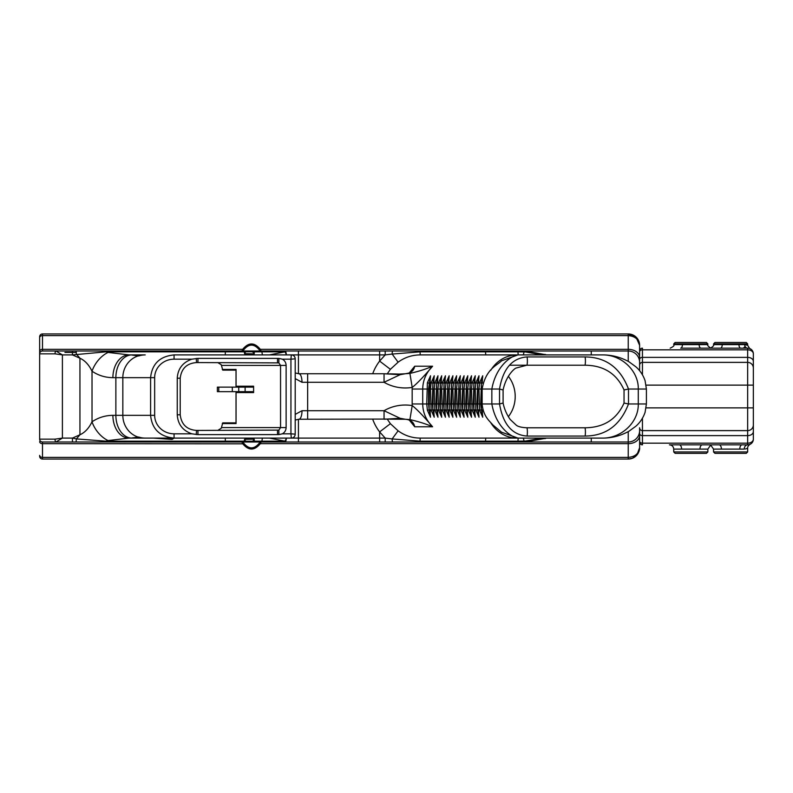 <?xml version="1.0" encoding="UTF-8"?>
<svg xmlns="http://www.w3.org/2000/svg" width="793" height="793" viewBox="0 0 793 793"><rect width="100%" height="100%" fill="white"/><g stroke="black" fill="none" stroke-linecap="round" stroke-linejoin="round"><path stroke-width="1.19" d="M245.116 387.133L245.116 391.653L238.743 391.653L238.743 387.133L253.482 387.133M253.482 391.653L245.116 391.653M218.769 391.653L217.381 391.653L217.381 387.133L218.769 387.133L218.769 391.653L238.743 391.653M238.743 387.133L218.769 387.133M232.309 387.133L232.309 391.653M636.878 455.063C638.94 452.109 639.842 449.641 639.604 447.688A11.37 11.37 0 0 1 628.234 459.058L42.495 459.058L628.234 459.058L632.378 458.275L636.888 455.063L639.604 447.688L639.604 427.784A2.845 2.845 0 0 0 642.449 430.619L747.66 430.619A5.69 5.69 0 0 0 753.35 424.939L753.35 353.847A5.69 4.024 180 0 0 747.66 349.822L747.66 357.375A5.69 4.024 0 0 1 753.35 361.4M639.604 348.157L639.604 356.691M707.852 449.106L707.852 451.951L673.733 451.951L673.733 449.106C673.475 446.518 672.058 445.091 669.461 444.843L679.294 444.843A4.262 2.3 90 0 1 681.593 449.106L707.852 449.106L710.697 445.081L713.541 449.106L721.412 449.106A4.262 2.3 90 0 0 719.112 444.843L702.281 444.843A4.262 2.3 -90 0 0 699.981 449.106M710.697 444.843L676.013 444.843M721.412 449.106L739.79 449.106A4.262 2.3 90 0 1 742.089 444.843L715.821 444.843M742.089 444.843L747.66 444.843L742.089 444.843M739.79 449.106L744.25 449.106C748.77 448.035 748.77 448.035 744.25 449.106A4.262 3.41 90 0 1 747.66 444.843L748.186 444.814M747.234 448.382L745.38 449.007M639.604 365.216A2.845 2.845 0 0 1 642.449 362.381L747.66 362.381L747.66 407.87L753.35 407.87L753.35 439.153A5.69 5.69 0 0 1 747.66 444.843L747.66 443.178A5.69 4.024 0 0 0 753.35 439.153L753.35 424.939M750.069 444.318C748.324 445.537 747.521 446.816 747.66 448.154L747.66 451.951L713.541 451.951L713.541 449.106M720.49 348.157L747.66 348.157C750.565 348.642 750.565 348.642 747.66 348.157A3.559 2.944 90 0 1 744.716 344.608L722.235 344.608A3.559 1.745 -90 0 1 720.49 348.157L680.681 348.157A3.559 1.745 90 0 0 682.426 344.608L673.733 344.608L673.733 343.894L707.852 343.894L707.852 344.608L699.158 344.608A3.559 1.745 -90 0 0 700.903 348.157L710.697 348.157M699.158 344.608L682.426 344.608M738.967 344.608A3.559 1.745 -90 0 0 740.712 348.157L743.398 348.157L744.815 346.739M722.235 344.608L713.541 344.608L713.541 343.894L747.66 343.894L747.66 345.312L744.716 344.608M747.66 345.312L749.663 348.514M639.604 359.388A2.845 2.012 0 0 1 642.449 357.375L642.449 349.822L747.66 349.822L747.66 348.157A5.69 5.69 0 0 1 753.35 353.847M639.604 441.998A2.845 2.845 0 0 0 642.449 444.843L642.449 418.198M639.604 351.002A2.845 2.845 0 0 1 642.449 348.157L642.449 349.822A2.845 2.012 180 0 0 639.604 351.834M703.589 348.157L700.903 348.157M713.541 451.951L714.959 453.368L746.243 453.368L747.66 451.951M673.733 451.951L675.15 453.368L706.434 453.368L707.852 451.951M753.35 356.691L753.35 385.13L646.107 385.13M642.449 374.811L642.449 362.381L747.66 362.381A5.69 5.69 0 0 1 753.35 368.061M639.604 370.708L639.604 345.312L635.986 336.995L628.234 333.942L42.495 333.942A2.845 2.845 0 0 0 39.65 336.787L39.65 353.847L39.65 336.787M429.766 410.229L430.52 417.217L427.387 410.229L429.162 409.832L428.557 403.964L426.743 403.964L427.387 410.229M430.113 409.832L430.371 416.384L429.162 409.832L429.162 383.168L427.387 382.771L426.743 403.964L422.719 403.964L422.719 389.036C422.847 380.353 426.138 372.75 432.591 366.217C426.277 368.993 418.714 371.392 409.912 373.404L405.292 373.751C410.665 373.315 413.807 370.807 414.719 366.217L409.287 372.918M430.47 377.319L429.766 382.771L430.52 375.783L427.387 382.771M428.557 403.964L428.557 389.036L430.361 376.616L430.113 383.168M429.598 382.87L429.33 389.036L429.766 382.771M433.493 382.771L434.247 375.783L431.114 382.771L430.48 389.036L431.114 410.229L434.247 417.217L433.493 410.229M437.221 382.771L437.974 375.783L434.842 382.771L434.207 389.036L434.842 410.229L437.974 417.207L437.221 410.229M440.958 382.771L441.711 375.793L438.569 382.771L437.934 389.036L438.569 410.229L441.711 417.217L440.958 410.229M444.685 382.771L445.438 375.793L442.296 382.771L441.661 389.036L442.296 410.229L445.438 417.217L444.685 410.229M448.412 382.771L449.165 375.793L446.033 382.771L445.388 389.036L446.033 410.229L449.165 417.207L448.412 410.229M452.139 382.771L452.892 375.783L449.76 382.771L449.116 389.036L449.76 410.229L452.892 417.217L452.139 410.229M455.866 382.771L456.619 375.793L453.487 382.771L452.843 389.036L453.487 410.229L456.619 417.217L455.866 410.229M459.593 382.771L460.346 375.783L457.214 382.771L456.57 389.036L457.214 410.229L460.346 417.217L459.593 410.229M463.32 382.771L464.074 375.783L460.941 382.771L460.307 389.036L460.941 410.229L464.074 417.217L463.32 410.229M467.047 382.771L467.801 375.783L464.668 382.771L464.034 389.036L464.668 410.229L467.811 417.217L467.047 410.229M470.784 382.771L471.538 375.783L468.395 382.771L467.761 389.036L468.395 410.229L471.538 417.207L470.784 410.229M474.511 382.771L475.265 375.783L472.122 382.771L471.488 389.036L472.122 410.229L475.265 417.217L474.511 410.229M478.238 382.771L478.992 375.793L475.859 382.771L475.215 389.036L475.859 410.229L478.992 417.207L478.238 410.229M481.966 382.771L482.719 375.783L479.587 382.771L478.942 389.036L479.587 410.229L482.719 417.217L481.966 410.229M602.244 354.907C621.504 354.53 638.682 370.797 638.286 389.036L646.404 389.036L645.066 380.65C643.163 375.148 640.11 370.539 635.907 366.822L628.988 361.786C620.503 357.118 611.581 354.828 602.244 354.907L420.221 354.907L419.993 351.002L55.976 351.002A2.845 0.922 90 0 0 55.054 353.847L62.399 354.907L55.976 351.002L42.495 351.002A2.845 2.845 0 0 0 39.65 353.847L39.65 439.153A2.845 2.845 0 0 0 42.495 441.998L55.976 441.998A2.845 0.922 -90 0 1 55.054 439.153L39.65 439.153A2.845 2.845 0 0 0 42.495 441.998L42.495 443.664A2.845 2.012 180 0 1 39.65 441.651M387.341 373.751L390.384 369.31L398.116 362.193C404.668 357.395 412.033 354.977 420.221 354.907M433.84 409.832L434.098 416.384L432.889 409.832L431.114 410.229M434.197 415.681L433.325 410.13M433.84 383.168L434.098 376.616L432.889 383.168L432.889 409.832L432.284 403.964L432.889 383.168L431.114 382.771M437.567 409.832L437.825 416.384L436.616 409.832L434.842 410.229M437.924 415.681L437.052 410.13M437.567 383.168L437.825 376.616L436.616 383.168L436.616 409.832L436.011 403.964L436.616 383.168L434.842 382.771M437.924 377.319L437.052 382.87M441.295 409.832L441.552 416.384L440.343 409.832L438.569 410.229M441.295 383.168L441.552 376.616L440.343 383.168L440.343 409.832L439.738 403.964L440.343 383.168L438.569 382.771M441.651 377.25L440.789 382.87M445.022 409.832L445.279 416.384L444.07 409.832L442.296 410.229M445.379 415.681L444.516 410.13M445.022 383.168L445.279 376.616L444.07 383.168L444.07 409.832L443.465 403.964L444.07 383.168L442.296 382.771M445.379 377.25L444.516 382.87M448.759 409.832L449.007 416.384L447.797 409.832L446.033 410.229M449.116 415.681L448.243 410.13M448.759 383.168L449.007 376.616L447.797 383.168L447.797 409.832L447.193 403.964L447.797 383.168L446.033 382.771M449.116 377.25L448.243 382.87M452.486 409.832L452.734 416.384L451.534 409.832L449.76 410.229M452.486 383.168L452.734 376.616L451.534 383.168L451.534 409.832L450.93 403.964L451.534 383.168L449.76 382.771M456.213 409.832L456.461 416.384L455.261 409.832L453.487 410.229M456.213 383.168L456.461 376.616L455.261 383.168L455.261 409.832L454.657 403.964L455.261 383.168L453.487 382.771M456.57 377.25L455.697 382.87M459.94 409.832L460.198 416.384L458.988 409.832L457.214 410.229M460.297 415.681L459.425 410.13M459.94 383.168L460.198 376.616L458.988 383.168L458.988 409.832L458.384 403.964L458.988 383.168L457.214 382.771M463.667 409.832L463.925 416.384L462.716 409.832L460.941 410.229M463.667 383.168L463.925 376.616L462.716 383.168L462.716 409.832L462.111 403.964L462.716 383.168L460.941 382.771M464.024 377.319L463.152 382.87M467.394 409.832L467.652 416.384L466.443 409.832L464.668 410.229M467.751 415.681L466.889 410.13M467.394 383.168L467.652 376.616L466.443 383.168L466.443 409.832L465.838 403.964L466.443 383.168L464.668 382.771M471.121 409.832L471.379 416.384L470.17 409.832L468.395 410.229M471.478 415.681L470.616 410.13M471.121 383.168L471.379 376.616L470.17 383.168L470.17 409.832L469.565 403.964L470.17 383.168L468.395 382.771M474.858 409.832L475.106 416.384L473.897 409.832L472.122 410.229M475.205 415.681L474.343 410.13M474.858 383.168L475.106 376.616L473.897 383.168L473.897 409.832L473.292 403.964L473.897 383.168L472.122 382.771M478.585 409.832L478.833 416.384L477.634 409.832L475.859 410.229M478.942 415.681L478.07 410.13M478.585 383.168L478.833 376.616L477.634 383.168L477.634 409.832L477.019 403.964L477.634 383.168L475.859 382.771M478.942 377.25L478.07 382.87M482.313 409.832L482.56 416.384L481.361 409.832L479.587 410.229M482.669 415.681L481.797 410.13M482.313 383.168L482.56 376.616L481.361 383.168L481.361 409.832L480.756 403.964L481.361 383.168L479.587 382.771M409.287 420.082L414.719 426.783C413.807 422.193 410.665 419.685 405.292 419.249L409.912 419.596C418.714 421.608 426.267 424.007 432.591 426.783C426.138 420.25 422.847 412.647 422.719 403.964L412.172 403.964A49.067 45.498 180 0 0 412.201 405.59A39.868 36.964 0 0 0 384.05 410.715L302.004 410.715L295.204 414.402M542.075 438.093L525.561 441.037L517.978 441.156A14.215 0.525 -90 0 1 518.315 438.093L420.221 438.093C412.043 438.023 404.678 435.605 398.116 430.807L390.384 423.69L387.341 419.249M419.993 441.998L591.261 441.998L392.743 441.998L419.993 441.998L420.221 438.093L602.244 438.093C621.504 438.47 638.682 422.203 638.286 403.964L628.502 403.964L628.502 389.036L624.041 389.928L624.041 403.072L628.502 403.964C620.354 425.217 605.872 435.912 585.036 436.061A4.262 0.595 90 0 0 585.412 431.313A4.262 0.595 90 0 0 584.828 427.784L526.79 427.784A4.262 0.595 90 0 1 527.375 431.313A4.262 0.595 90 0 1 526.988 436.061L585.036 436.061M217.758 430.43L221.257 428.25L222.754 422.877L236.027 422.867M236.027 370.133L222.754 370.123L221.257 364.75L217.758 362.57M624.041 403.072C616.667 419.428 603.592 427.665 584.828 427.784M526.79 427.784C521.298 427.486 517.73 426.555 516.074 424.998L510.295 419.566C505.369 412.796 503.605 405.719 503.099 403.052L499.521 403.964C503.01 424.255 512.159 434.951 526.988 436.061M503.099 403.052L503.099 389.948L499.521 389.036L499.521 403.964L491.848 403.964L491.848 389.036C495.853 366.396 510.88 355.779 517.948 354.907L501.553 360.805C497.38 365.295 485.742 368.646 482.134 389.036L499.521 389.036C503.01 368.755 512.169 358.059 526.988 356.939A4.262 0.595 -90 0 1 527.375 361.687A4.262 0.595 -90 0 1 526.79 365.216L584.828 365.216A4.262 0.595 -90 0 0 585.412 361.687A4.262 0.595 -90 0 0 585.036 356.939L526.988 356.939M584.828 365.216C603.602 365.335 616.676 373.572 624.041 389.928M602.244 438.093C611.581 438.172 620.503 435.882 628.988 431.214L635.917 426.178C640.12 422.461 643.173 417.852 645.076 412.36L646.404 403.964L638.286 403.964L638.286 389.036L628.502 389.036C620.374 367.793 605.882 357.098 585.036 356.939M509.612 365.216L526.79 365.216L515.965 368.081C515.093 368.2 506.34 374.732 503.099 389.948M42.495 351.002L42.495 333.942L628.234 333.942L628.234 335.608C635.124 336.192 638.92 339.434 639.604 345.312A11.37 11.37 0 0 0 628.234 333.942M42.495 459.058A2.845 2.845 0 0 1 39.65 456.213A2.845 2.845 0 0 0 42.495 459.058L42.495 457.392A2.845 2.012 180 0 1 39.65 455.38M84.296 441.998L55.976 441.998L62.399 438.093L55.054 439.153M372.71 419.249A52.14 48.343 180 0 0 379.629 431.907L385.2 438.083L385.19 441.998L379.629 441.998L392.743 441.998A3.906 0.605 90 0 1 392.148 438.935L385.2 438.093L298.426 438.093L298.426 419.259M76.069 441.998L76.386 438.916L72.45 438.093L72.45 441.998L298.426 441.998L261.175 441.998L260.273 443.664L628.234 443.664L628.234 457.392L42.495 457.392L42.495 443.664L242.807 443.832C248.606 450.761 254.394 450.761 260.193 443.832L259.301 443.138C254.097 449.443 248.903 449.443 243.699 443.138L242.549 441.285M591.261 438.093L591.261 441.998L628.234 441.998L628.234 443.664A11.37 8.039 180 0 0 639.604 435.625M298.426 373.741L298.426 354.907L291.299 354.907L290.942 359.179L295.204 358.823A3.906 3.906 0 0 0 291.299 354.907L174.063 354.907C159.839 356.285 152.018 363.868 150.591 377.656L150.591 415.344C152.018 429.132 159.839 436.715 174.063 438.093L291.299 438.093A3.906 3.906 0 0 0 295.204 434.177L290.942 433.821L291.299 438.093L298.426 438.093L298.426 441.998L379.629 441.998L379.629 431.907L390.384 423.69M241.835 441.998L242.727 443.664L243.6 442.96M639.604 362.381A11.37 11.37 0 0 0 628.234 351.002L392.743 351.002A3.906 0.605 90 0 0 392.148 354.065L385.2 354.907L385.19 351.002L379.629 351.002L379.629 354.907L385.2 354.907L379.629 361.093L379.629 354.907L298.426 354.907L298.426 351.002L261.175 351.002L260.193 349.168C254.404 342.239 248.606 342.239 242.807 349.168L241.835 351.002M591.261 354.907L591.261 351.002L419.993 351.002M63.539 351.002L84.296 351.002M72.45 351.002L72.45 354.907L79.944 358.228L76.386 354.094L76.069 351.002M253.601 392.594L253.601 386.191L253.601 392.594L236.027 392.555L236.027 423.145M253.601 386.191L236.027 386.221L236.74 386.905L253.482 386.905M253.482 391.881L236.74 391.881L236.027 392.555M278.868 358.386L278.868 362.887L280.553 365.414L280.553 427.586L278.868 430.113L278.868 434.614L197.943 434.623L191.876 433.821L174.063 433.821A19.409 18.487 180 0 1 154.655 415.344L154.655 377.656A19.409 18.487 180 0 1 174.063 359.179L191.876 359.179L197.943 358.377L278.868 358.386L282.348 359.179L290.942 359.179L290.942 433.821L282.348 433.821L278.868 434.614M260.461 441.285L259.4 442.96M242.549 351.715L243.699 349.862C248.903 343.547 254.097 343.547 259.301 349.862L260.461 351.715M253.8 438.846L253.473 440.591L252.343 441.255L252.868 441.998L254.315 441.245L254.206 439.144L244.591 439.282L244.254 441.156L245.493 441.998L246.058 441.255L245.096 440.591L244.978 438.985M252.343 441.255L246.058 441.255M244.968 354.005L245.096 352.409L246.058 351.745L251.787 351.715L253.473 352.409L253.8 354.154M246.058 351.745L245.493 351.002L244.284 351.755L244.581 353.708L254.206 353.866L254.315 351.755L252.868 351.002L252.343 351.745M76.326 352.419L64.957 352.419M172.061 438.093L172.061 439.411L153.376 438.093L128.981 438.093A22.749 16.088 -90 0 1 112.893 415.344C105.291 415.403 98.322 417.554 92.018 421.797C88.935 428.19 84.91 432.522 79.944 434.772L72.45 438.093L62.399 438.093L62.399 354.907L72.45 354.907L105.885 351.844L105.885 351.002M105.885 441.998L105.885 441.156L108.096 440.571L128.981 438.093L153.376 438.093M134.721 438.093L132.015 437.934L138.735 437.052A22.749 21.669 90 0 0 145.208 438.093L174.063 438.093L174.063 433.821M145.079 354.907L145.208 354.907A22.749 21.669 90 0 0 138.735 355.948L132.015 355.066L134.721 354.907L128.981 354.907L145.079 354.907L134.721 354.907M174.063 354.907L174.063 359.179M191.876 359.179C182.737 362.371 177.86 368.715 177.245 378.211L177.245 414.789C177.86 424.285 182.737 430.629 191.876 433.821M278.868 430.113L196.565 430.43C186.87 429.717 181.419 424.503 180.209 414.789L180.209 378.211C181.409 368.497 186.861 363.283 196.565 362.57L278.868 362.887M282.348 433.821C284.727 432.472 285.986 430.401 286.124 427.586L286.124 365.414C285.986 362.609 284.737 360.528 282.348 359.179M411.854 422.302L414.719 426.783L432.591 426.783C423.531 416.147 416.731 409.079 412.201 405.59L409.912 419.596M405.352 419.259L400.098 418.288A5.69 2.24 92 0 1 399.008 418.922A5.69 2.24 92 0 1 398.948 418.922M400.098 418.288L384.05 419.249L384.05 410.715L400.098 418.288M302.004 410.715A8.535 3.073 -90 0 1 298.931 419.249L389.997 419.061M409.912 373.404L412.201 387.41C416.731 383.921 423.531 376.853 432.591 366.217L414.719 366.217L411.904 370.618M400.098 374.712L405.292 373.751L399.008 374.088A5.69 2.24 88 0 1 400.098 374.712L384.05 373.751L298.931 373.751A8.535 3.073 90 0 1 302.004 382.285L384.05 382.285L400.098 374.712M398.879 374.088A5.69 2.24 88 0 1 399.008 374.078L389.997 373.82M412.172 403.964L412.172 389.036A49.067 45.498 180 0 1 412.201 387.41A39.868 36.964 -0 0 1 384.05 382.285L384.05 373.751L389.997 373.939M295.204 378.598L302.004 382.285M286.313 438.093A3.906 1.417 106.6 0 1 284.915 441.156L284.846 441.998A3.906 1.467 -90 0 0 286.313 438.093M269.422 438.093L284.915 441.156L261.948 441.156A14.215 1.1 90 0 1 262.632 438.093M253.512 352.498L254.355 351.844L284.915 351.844A3.906 1.417 73.4 0 1 286.313 354.907A3.906 1.467 -90 0 0 284.846 351.002L284.915 351.844L269.422 354.907M245.057 440.502L244.254 441.156L105.885 441.156L76.386 438.916L79.944 434.772L79.944 358.228C84.91 360.478 88.935 364.81 92.018 371.203C98.322 375.446 105.291 377.597 112.893 377.656L115.867 377.656L115.867 415.344L112.893 415.344M108.096 440.571A22.749 14.482 -124.4 0 1 92.018 421.797L92.018 371.203A22.749 14.482 124.4 0 1 108.096 352.429L105.885 351.844L244.254 351.844L245.057 352.498M525.561 441.037L525.333 441.998L546.714 438.093M485.366 441.998L485.494 441.156L420.042 441.156L392.148 438.935L398.116 430.807M174.063 438.093L172.061 439.411M398.116 362.193L392.148 354.065L420.042 351.844L485.494 351.844L485.366 351.002M518.315 354.907A14.215 0.525 90 0 1 517.978 351.844L525.561 351.963L542.075 354.907M546.714 354.907L525.333 351.002L525.561 351.963M112.893 377.656A22.749 16.088 90 0 1 128.981 354.907L108.096 352.429M639.604 447.688C638.92 453.566 635.124 456.808 628.234 457.392L628.234 459.058M639.604 430.619A11.37 11.37 0 0 1 628.234 441.998A11.37 11.37 0 0 0 639.604 430.619M527.623 438.093L509.849 438.093M501.553 432.195L517.948 438.093C510.88 437.221 495.853 426.604 491.848 403.964L481.529 403.964L481.529 389.036L482.134 389.036L482.134 403.964C483.274 416.672 489.836 421.172 492.79 424.86L501.553 432.195M673.733 449.106L681.593 449.106M646.117 407.87L747.66 407.87L747.66 443.178L642.449 443.178A2.845 2.012 0 0 1 639.604 441.166M642.449 362.381L642.449 357.375L747.66 357.375L747.66 362.381M639.604 433.612A2.845 2.012 0 0 0 642.449 435.625L747.66 435.625A5.69 4.024 0 0 0 753.35 431.6M428.557 389.036L412.172 389.036M432.284 403.964L429.33 403.964L429.33 389.036L432.284 389.036M436.011 403.964L433.057 403.964L433.057 389.036L436.011 389.036M439.738 403.964L436.794 403.964L436.794 389.036L439.738 389.036M443.465 403.964L440.521 403.964L440.521 389.036L443.465 389.036M447.193 403.964L444.249 403.964L444.249 389.036L447.193 389.036M450.93 403.964L447.976 403.964L447.976 389.036L450.93 389.036M454.657 403.964L451.703 403.964L451.703 389.036L454.657 389.036M458.384 403.964L455.43 403.964L455.43 389.036L458.384 389.036M462.111 403.964L459.157 403.964L459.157 389.036L462.111 389.036M465.838 403.964L462.884 403.964L462.884 389.036L465.838 389.036M469.565 403.964L466.621 403.964L466.621 389.036L469.565 389.036M473.292 403.964L470.348 403.964L470.348 389.036L473.292 389.036M477.019 403.964L474.075 403.964L474.075 389.036L477.019 389.036M480.756 403.964L477.802 403.964L477.802 389.036L480.756 389.036M517.205 354.907A34.119 31.641 90 0 0 490.768 370.281M517.205 438.093A34.119 31.641 -90 0 1 490.758 422.709M236.056 386.191L236.056 369.429L222.258 369.429M508.343 416.702A31.284 29.004 90 0 0 508.343 376.298M39.65 353.847L55.054 353.847M243.6 350.04L242.727 349.336L42.495 349.336A2.845 2.012 180 0 0 39.65 351.349M639.604 357.375A11.37 8.039 180 0 0 628.234 349.336L628.234 335.608L42.495 335.608A2.845 2.012 180 0 0 39.65 337.62M628.234 361.35L628.234 349.336L260.273 349.336L259.4 350.04M222.258 423.571L236.056 423.571L236.056 392.594M286.124 427.586L221.475 427.586M221.475 365.414L286.124 365.414M243.699 443.138L242.807 443.832M260.193 443.832L259.301 443.138M259.301 349.862L260.193 349.168M242.807 349.168L243.699 349.862M254.315 441.245L253.473 440.591M252.164 441.998L251.787 441.285M246.573 441.285L246.137 441.998M245.096 440.591L244.284 441.245M253.512 440.502L254.355 441.156L261.948 441.156L261.759 441.998M225.321 441.998L225.321 438.093M244.284 351.755L245.096 352.409M246.137 351.002L246.573 351.715M251.787 351.715L252.164 351.002M253.473 352.409L254.315 351.755M262.632 354.907A14.215 1.1 90 0 1 261.948 351.844L261.759 351.002M225.321 354.907L225.321 351.002M390.384 369.31L379.629 361.093A52.14 48.343 180 0 0 372.71 373.751M131.955 354.907A22.749 16.088 90 0 0 115.867 377.656L154.655 377.656M138.022 437.052A22.749 21.659 -90 0 1 122.836 415.344L154.655 415.344M180.209 378.211L177.245 378.211M196.565 362.57L196.238 358.436M196.238 434.564L196.565 430.43M177.245 414.789L180.209 414.789M197.943 430.43L197.943 434.623M277.5 434.623L277.5 430.43M197.943 358.377L197.943 362.57M277.5 362.57L277.5 358.377M307.644 419.249L307.644 373.751M545.088 438.648L544.999 438.093M517.888 441.998L517.978 441.156L485.494 441.156A14.215 0.763 -90 0 1 485.97 438.093M523.886 441.998L524.024 441.086A14.215 1.001 -96.1 0 0 523.251 438.093M485.97 354.907A14.215 0.763 90 0 1 485.494 351.844L517.978 351.844L517.888 351.002M523.251 354.907A14.215 1.001 96.1 0 0 524.024 351.914L523.886 351.002M544.999 354.907L545.088 354.352M131.955 438.093A22.749 16.088 -90 0 1 115.867 415.344L122.836 415.344L122.836 377.656A22.749 21.659 90 0 1 138.022 355.948M628.234 431.65L628.234 441.998M707.852 344.608C707.069 345.054 708.02 346.214 710.697 348.087C713.353 346.254 714.305 345.094 713.541 344.608M673.733 344.608C674.645 345.461 673.455 346.64 670.174 348.157M749.801 348.573L749.117 348.335M747.66 343.894L746.243 342.467L714.959 342.467L713.541 343.894M707.852 343.894L706.434 342.467L675.15 342.467L673.733 343.894M430.47 415.75L429.598 410.13M429.182 389.036L429.182 403.964M433.325 382.87L434.197 377.25M432.909 389.036L432.909 403.964M436.636 389.036L436.636 403.964M441.651 415.75L440.789 410.13M440.363 389.036L440.363 403.964M444.09 389.036L444.09 403.964M447.817 389.036L447.817 403.964M452.843 415.75L451.97 410.13M451.97 382.87L452.843 377.25M451.544 389.036L451.544 403.964M456.57 415.75L455.697 410.13M455.271 389.036L455.271 403.964M459.425 382.87L460.297 377.25M459.008 389.036L459.008 403.964M464.024 415.75L463.152 410.13M462.735 389.036L462.735 403.964M466.889 382.87L467.751 377.25M466.462 389.036L466.462 403.964M470.616 382.87L471.478 377.25M470.19 389.036L470.19 403.964M474.343 382.87L475.205 377.25M473.917 389.036L473.917 403.964M477.644 389.036L477.644 403.964M481.797 382.87L482.669 377.25M481.371 389.036L481.371 403.964M236.027 369.855L236.027 386.221M295.204 434.177L295.204 358.823M389.997 419.18L405.292 419.249C412.063 419.844 410.516 421.817 411.934 422.411M411.934 370.589C409.565 372.244 412.509 372.611 405.292 373.751L405.352 373.741M298.931 419.249L295.204 420.032M295.204 372.968L298.931 373.751M632.378 458.275L635.272 456.609M635.986 337.005L639.604 345.312M646.404 403.964L646.404 389.036"/></g></svg>
